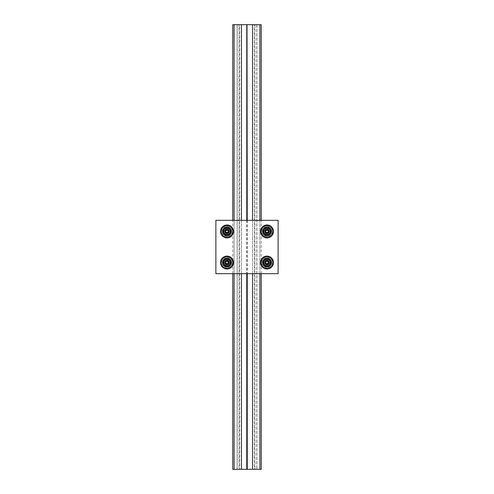 <?xml version="1.0" encoding="UTF-8"?>
<svg xmlns="http://www.w3.org/2000/svg" width="494" height="494" viewBox="0 0 494 494"><rect width="100%" height="100%" fill="white"/><g stroke="black" fill="none" stroke-linecap="round" stroke-linejoin="round"><path stroke-width="0.37" stroke-dasharray="2.47 1.85" d="M269.23 262.561A2.223 2.223 0 0 0 267.007 260.338A2.223 2.223 0 0 0 264.784 262.561A2.223 2.223 0 0 1 267.007 260.338A2.223 2.223 0 0 1 269.23 262.561A2.223 2.223 0 0 1 267.007 264.784A2.223 2.223 0 0 1 264.784 262.561A2.223 2.223 0 0 1 267.007 260.338A2.223 2.223 0 0 1 269.23 262.561A2.223 2.223 0 0 0 267.007 260.338A2.223 2.223 0 0 0 264.784 262.561A2.223 2.223 0 0 0 267.007 264.784A2.223 2.223 0 0 0 269.23 262.561A2.223 2.223 0 0 1 267.007 264.784A2.223 2.223 0 0 1 264.784 262.561A2.223 2.223 0 0 0 267.007 264.784A2.223 2.223 0 0 0 269.23 262.561A2.223 2.223 0 0 1 267.007 264.784A2.223 2.223 0 0 1 264.784 262.561A2.223 2.223 0 0 0 267.007 264.784A2.223 2.223 0 0 0 269.23 262.561A2.223 2.223 0 0 0 267.007 260.338A2.223 2.223 0 0 0 264.784 262.561A2.223 2.223 0 0 1 267.007 260.338A2.223 2.223 0 0 1 269.23 262.561M264.87 262.561A2.137 2.137 0 0 0 267.007 264.698A2.137 2.137 0 0 0 269.144 262.561A2.137 2.137 0 0 0 267.007 260.424A2.137 2.137 0 0 0 264.87 262.561M263.895 262.561A3.112 3.112 0 0 1 267.007 259.449A3.112 3.112 0 0 1 270.119 262.561A3.112 3.112 0 0 0 267.007 259.449A3.112 3.112 0 0 0 263.895 262.561A3.112 3.112 0 0 0 267.007 265.673A3.112 3.112 0 0 0 270.119 262.561A3.112 3.112 0 0 1 267.007 265.673A3.112 3.112 0 0 1 263.895 262.561M270.033 262.561A3.026 3.026 0 0 1 267.007 265.587A3.026 3.026 0 0 1 263.981 262.561A3.026 3.026 0 0 1 267.007 259.535A3.026 3.026 0 0 1 270.033 262.561M267.007 268.007A5.446 5.446 0 0 1 261.561 262.561A5.446 5.446 0 0 1 267.007 257.115A5.446 5.446 0 0 1 272.453 262.561A5.446 5.446 0 0 1 267.007 268.007A5.446 5.446 0 0 1 261.561 262.561A5.446 5.446 0 0 1 267.007 257.115A5.446 5.446 0 0 1 272.453 262.561A5.446 5.446 0 0 1 267.007 268.007M267.007 268.298A5.737 5.737 0 0 1 261.27 262.561A5.737 5.737 0 0 1 267.007 256.824A5.737 5.737 0 0 1 272.744 262.561A5.737 5.737 0 0 1 267.007 268.298A5.737 5.737 0 0 1 261.27 262.561A5.737 5.737 0 0 1 267.007 256.824A5.737 5.737 0 0 1 272.744 262.561A5.737 5.737 0 0 1 267.007 268.298M260.338 262.561A6.669 6.669 0 0 1 267.007 255.892A6.669 6.669 0 0 1 273.676 262.561A6.669 6.669 0 0 0 267.007 255.892A6.669 6.669 0 0 0 260.338 262.561A6.669 6.669 0 0 0 267.007 269.23A6.669 6.669 0 0 0 273.676 262.561A6.669 6.669 0 0 1 267.007 269.23A6.669 6.669 0 0 1 260.338 262.561A6.669 6.669 0 0 0 267.007 269.23A6.669 6.669 0 0 1 260.338 262.561A6.669 6.669 0 0 1 267.007 255.892A6.669 6.669 0 0 1 273.676 262.561A6.669 6.669 0 0 0 267.007 255.892A6.669 6.669 0 0 0 260.338 262.561A6.669 6.669 0 0 1 267.007 255.892A6.669 6.669 0 0 1 273.676 262.561A6.669 6.669 0 0 1 267.007 269.23A6.669 6.669 0 0 0 273.676 262.561A6.669 6.669 0 0 0 267.007 255.892A6.669 6.669 0 0 0 260.338 262.561M268.341 263.333L267.007 264.099L265.673 263.333L265.673 261.789L267.007 261.023L265.896 261.919L265.896 263.203L267.007 263.845L268.119 263.203L268.341 261.789L268.341 263.333L268.119 261.919L267.007 261.277L265.896 261.919L267.007 261.277L268.119 261.919L267.007 261.277M265.673 261.789L265.896 263.203L265.896 261.919M267.007 264.099L265.896 263.203L267.007 263.845L268.119 263.203L267.007 263.845M267.007 261.023L268.341 261.789M268.119 261.919L268.119 263.203M271.453 262.561A4.446 4.446 0 0 1 267.007 267.007A4.446 4.446 0 0 1 262.561 262.561A4.446 4.446 0 0 1 267.007 258.115A4.446 4.446 0 0 1 271.453 262.561M263.759 262.561A3.248 3.248 0 0 1 267.007 259.313A3.248 3.248 0 0 1 270.255 262.561A3.248 3.248 0 0 1 267.007 265.809A3.248 3.248 0 0 1 263.759 262.561M264.951 259.004L262.901 262.561L264.951 266.118L269.063 266.118L271.113 262.561L269.063 259.004L264.951 259.004M267.007 260.696A1.865 1.865 0 0 0 265.142 262.561A1.865 1.865 0 0 0 267.007 264.426A1.865 1.865 0 0 0 268.872 262.561A1.865 1.865 0 0 0 267.007 260.696A1.865 1.865 0 0 1 268.872 262.561A1.865 1.865 0 0 1 267.007 264.426A1.865 1.865 0 0 1 265.142 262.561A1.865 1.865 0 0 1 267.007 260.696M267.007 264.784A2.223 2.223 0 0 1 264.784 262.561A2.223 2.223 0 0 1 267.007 260.338A2.223 2.223 0 0 1 269.23 262.561A2.223 2.223 0 0 1 267.007 264.784A2.223 2.223 0 0 0 269.23 262.561A2.223 2.223 0 0 0 267.007 260.338A2.223 2.223 0 0 0 264.784 262.561A2.223 2.223 0 0 0 267.007 264.784A2.223 2.223 0 0 0 269.23 262.561A2.223 2.223 0 0 0 267.007 260.338A2.223 2.223 0 0 0 264.784 262.561A2.223 2.223 0 0 0 267.007 264.784M269.23 231.439A2.223 2.223 0 0 0 267.007 229.216A2.223 2.223 0 0 0 264.784 231.439A2.223 2.223 0 0 1 267.007 229.216A2.223 2.223 0 0 1 269.23 231.439A2.223 2.223 0 0 1 267.007 233.662A2.223 2.223 0 0 1 264.784 231.439A2.223 2.223 0 0 1 267.007 229.216A2.223 2.223 0 0 1 269.23 231.439A2.223 2.223 0 0 0 267.007 229.216A2.223 2.223 0 0 0 264.784 231.439A2.223 2.223 0 0 0 267.007 233.662A2.223 2.223 0 0 0 269.23 231.439A2.223 2.223 0 0 1 267.007 233.662A2.223 2.223 0 0 1 264.784 231.439A2.223 2.223 0 0 0 267.007 233.662A2.223 2.223 0 0 0 269.23 231.439A2.223 2.223 0 0 1 267.007 233.662A2.223 2.223 0 0 1 264.784 231.439A2.223 2.223 0 0 0 267.007 233.662A2.223 2.223 0 0 0 269.23 231.439A2.223 2.223 0 0 0 267.007 229.216A2.223 2.223 0 0 0 264.784 231.439A2.223 2.223 0 0 1 267.007 229.216A2.223 2.223 0 0 1 269.23 231.439M264.87 231.439A2.137 2.137 0 0 0 267.007 233.576A2.137 2.137 0 0 0 269.144 231.439A2.137 2.137 0 0 0 267.007 229.302A2.137 2.137 0 0 0 264.87 231.439M263.895 231.439A3.112 3.112 0 0 1 267.007 228.327A3.112 3.112 0 0 1 270.119 231.439A3.112 3.112 0 0 0 267.007 228.327A3.112 3.112 0 0 0 263.895 231.439A3.112 3.112 0 0 0 267.007 234.551A3.112 3.112 0 0 0 270.119 231.439A3.112 3.112 0 0 1 267.007 234.551A3.112 3.112 0 0 1 263.895 231.439M270.033 231.439A3.026 3.026 0 0 1 267.007 234.465A3.026 3.026 0 0 1 263.981 231.439A3.026 3.026 0 0 1 267.007 228.413A3.026 3.026 0 0 1 270.033 231.439M267.007 236.885A5.446 5.446 0 0 1 261.561 231.439A5.446 5.446 0 0 1 267.007 225.993A5.446 5.446 0 0 1 272.453 231.439A5.446 5.446 0 0 1 267.007 236.885A5.446 5.446 0 0 1 261.561 231.439A5.446 5.446 0 0 1 267.007 225.993A5.446 5.446 0 0 1 272.453 231.439A5.446 5.446 0 0 1 267.007 236.885M267.007 237.176A5.737 5.737 0 0 1 261.27 231.439A5.737 5.737 0 0 1 267.007 225.702A5.737 5.737 0 0 1 272.744 231.439A5.737 5.737 0 0 1 267.007 237.176A5.737 5.737 0 0 1 261.27 231.439A5.737 5.737 0 0 1 267.007 225.702A5.737 5.737 0 0 1 272.744 231.439A5.737 5.737 0 0 1 267.007 237.176M260.338 231.439A6.669 6.669 0 0 1 267.007 224.77A6.669 6.669 0 0 1 273.676 231.439A6.669 6.669 0 0 0 267.007 224.77A6.669 6.669 0 0 0 260.338 231.439A6.669 6.669 0 0 0 267.007 238.108A6.669 6.669 0 0 0 273.676 231.439A6.669 6.669 0 0 1 267.007 238.108A6.669 6.669 0 0 1 260.338 231.439A6.669 6.669 0 0 0 267.007 238.108A6.669 6.669 0 0 1 260.338 231.439A6.669 6.669 0 0 1 267.007 224.77A6.669 6.669 0 0 1 273.676 231.439A6.669 6.669 0 0 0 267.007 224.77A6.669 6.669 0 0 0 260.338 231.439A6.669 6.669 0 0 1 267.007 224.77A6.669 6.669 0 0 1 273.676 231.439A6.669 6.669 0 0 1 267.007 238.108A6.669 6.669 0 0 0 273.676 231.439A6.669 6.669 0 0 0 267.007 224.77A6.669 6.669 0 0 0 260.338 231.439M268.341 232.211L267.007 232.977L265.673 232.211L265.673 230.667L267.007 229.901L265.896 230.797L265.896 232.081L267.007 232.723L268.119 232.081L268.341 230.667L268.341 232.211L268.119 230.797L267.007 230.155L265.896 230.797L267.007 230.155L268.119 230.797L267.007 230.155M265.673 230.667L265.896 232.081L265.896 230.797M267.007 232.977L265.896 232.081L267.007 232.723L268.119 232.081L267.007 232.723M267.007 229.901L268.341 230.667M268.119 230.797L268.119 232.081M271.453 231.439A4.446 4.446 0 0 1 267.007 235.885A4.446 4.446 0 0 1 262.561 231.439A4.446 4.446 0 0 1 267.007 226.993A4.446 4.446 0 0 1 271.453 231.439M263.759 231.439A3.248 3.248 0 0 1 267.007 228.191A3.248 3.248 0 0 1 270.255 231.439A3.248 3.248 0 0 1 267.007 234.687A3.248 3.248 0 0 1 263.759 231.439M264.951 227.882L262.901 231.439L264.951 234.996L269.063 234.996L271.113 231.439L269.063 227.882L264.951 227.882M267.007 229.574A1.865 1.865 0 0 0 265.142 231.439A1.865 1.865 0 0 0 267.007 233.304A1.865 1.865 0 0 0 268.872 231.439A1.865 1.865 0 0 0 267.007 229.574A1.865 1.865 0 0 1 268.872 231.439A1.865 1.865 0 0 1 267.007 233.304A1.865 1.865 0 0 1 265.142 231.439A1.865 1.865 0 0 1 267.007 229.574M267.007 233.662A2.223 2.223 0 0 1 264.784 231.439A2.223 2.223 0 0 1 267.007 229.216A2.223 2.223 0 0 1 269.23 231.439A2.223 2.223 0 0 1 267.007 233.662A2.223 2.223 0 0 0 269.23 231.439A2.223 2.223 0 0 0 267.007 229.216A2.223 2.223 0 0 0 264.784 231.439A2.223 2.223 0 0 0 267.007 233.662A2.223 2.223 0 0 0 269.23 231.439A2.223 2.223 0 0 0 267.007 229.216A2.223 2.223 0 0 0 264.784 231.439A2.223 2.223 0 0 0 267.007 233.662M229.216 262.561A2.223 2.223 0 0 0 226.993 260.338A2.223 2.223 0 0 0 224.77 262.561A2.223 2.223 0 0 1 226.993 260.338A2.223 2.223 0 0 1 229.216 262.561A2.223 2.223 0 0 1 226.993 264.784A2.223 2.223 0 0 1 224.77 262.561A2.223 2.223 0 0 1 226.993 260.338A2.223 2.223 0 0 1 229.216 262.561A2.223 2.223 0 0 0 226.993 260.338A2.223 2.223 0 0 0 224.77 262.561A2.223 2.223 0 0 0 226.993 264.784A2.223 2.223 0 0 0 229.216 262.561A2.223 2.223 0 0 1 226.993 264.784A2.223 2.223 0 0 1 224.77 262.561A2.223 2.223 0 0 0 226.993 264.784A2.223 2.223 0 0 0 229.216 262.561A2.223 2.223 0 0 1 226.993 264.784A2.223 2.223 0 0 1 224.77 262.561A2.223 2.223 0 0 0 226.993 264.784A2.223 2.223 0 0 0 229.216 262.561A2.223 2.223 0 0 0 226.993 260.338A2.223 2.223 0 0 0 224.77 262.561A2.223 2.223 0 0 1 226.993 260.338A2.223 2.223 0 0 1 229.216 262.561M224.856 262.561A2.137 2.137 0 0 0 226.993 264.698A2.137 2.137 0 0 0 229.13 262.561A2.137 2.137 0 0 0 226.993 260.424A2.137 2.137 0 0 0 224.856 262.561M223.881 262.561A3.112 3.112 0 0 1 226.993 259.449A3.112 3.112 0 0 1 230.105 262.561A3.112 3.112 0 0 0 226.993 259.449A3.112 3.112 0 0 0 223.881 262.561A3.112 3.112 0 0 0 226.993 265.673A3.112 3.112 0 0 0 230.105 262.561A3.112 3.112 0 0 1 226.993 265.673A3.112 3.112 0 0 1 223.881 262.561M230.019 262.561A3.026 3.026 0 0 1 226.993 265.587A3.026 3.026 0 0 1 223.967 262.561A3.026 3.026 0 0 1 226.993 259.535A3.026 3.026 0 0 1 230.019 262.561M226.993 268.007A5.446 5.446 0 0 1 221.547 262.561A5.446 5.446 0 0 1 226.993 257.115A5.446 5.446 0 0 1 232.439 262.561A5.446 5.446 0 0 1 226.993 268.007A5.446 5.446 0 0 1 221.547 262.561A5.446 5.446 0 0 1 226.993 257.115A5.446 5.446 0 0 1 232.439 262.561A5.446 5.446 0 0 1 226.993 268.007M226.993 268.298A5.737 5.737 0 0 1 221.256 262.561A5.737 5.737 0 0 1 226.993 256.824A5.737 5.737 0 0 1 232.73 262.561A5.737 5.737 0 0 1 226.993 268.298A5.737 5.737 0 0 1 221.256 262.561A5.737 5.737 0 0 1 226.993 256.824A5.737 5.737 0 0 1 232.73 262.561A5.737 5.737 0 0 1 226.993 268.298M220.324 262.561A6.669 6.669 0 0 1 226.993 255.892A6.669 6.669 0 0 1 233.662 262.561A6.669 6.669 0 0 0 226.993 255.892A6.669 6.669 0 0 0 220.324 262.561A6.669 6.669 0 0 0 226.993 269.23A6.669 6.669 0 0 0 233.662 262.561A6.669 6.669 0 0 1 226.993 269.23A6.669 6.669 0 0 1 220.324 262.561A6.669 6.669 0 0 0 226.993 269.23A6.669 6.669 0 0 1 220.324 262.561A6.669 6.669 0 0 1 226.993 255.892A6.669 6.669 0 0 1 233.662 262.561A6.669 6.669 0 0 0 226.993 255.892A6.669 6.669 0 0 0 220.324 262.561A6.669 6.669 0 0 1 226.993 255.892A6.669 6.669 0 0 1 233.662 262.561A6.669 6.669 0 0 1 226.993 269.23A6.669 6.669 0 0 0 233.662 262.561A6.669 6.669 0 0 0 226.993 255.892A6.669 6.669 0 0 0 220.324 262.561M228.327 263.333L226.993 264.099L225.659 263.333L225.659 261.789L226.993 261.023L225.882 261.919L225.882 263.203L226.993 263.845L228.105 263.203L228.327 261.789L228.327 263.333L228.105 261.919L226.993 261.277L225.882 261.919L226.993 261.277L228.105 261.919L226.993 261.277M225.659 261.789L225.882 263.203L225.882 261.919M226.993 264.099L225.882 263.203L226.993 263.845L228.105 263.203L226.993 263.845M226.993 261.023L228.327 261.789M228.105 261.919L228.105 263.203M231.439 262.561A4.446 4.446 0 0 1 226.993 267.007A4.446 4.446 0 0 1 222.547 262.561A4.446 4.446 0 0 1 226.993 258.115A4.446 4.446 0 0 1 231.439 262.561M223.745 262.561A3.248 3.248 0 0 1 226.993 259.313A3.248 3.248 0 0 1 230.241 262.561A3.248 3.248 0 0 1 226.993 265.809A3.248 3.248 0 0 1 223.745 262.561M224.937 259.004L222.887 262.561L224.937 266.118L229.049 266.118L231.099 262.561L229.049 259.004L224.937 259.004M226.993 260.696A1.865 1.865 0 0 0 225.128 262.561A1.865 1.865 0 0 0 226.993 264.426A1.865 1.865 0 0 0 228.858 262.561A1.865 1.865 0 0 0 226.993 260.696A1.865 1.865 0 0 1 228.858 262.561A1.865 1.865 0 0 1 226.993 264.426A1.865 1.865 0 0 1 225.128 262.561A1.865 1.865 0 0 1 226.993 260.696M226.993 264.784A2.223 2.223 0 0 1 224.77 262.561A2.223 2.223 0 0 1 226.993 260.338A2.223 2.223 0 0 1 229.216 262.561A2.223 2.223 0 0 1 226.993 264.784A2.223 2.223 0 0 0 229.216 262.561A2.223 2.223 0 0 0 226.993 260.338A2.223 2.223 0 0 0 224.77 262.561A2.223 2.223 0 0 0 226.993 264.784A2.223 2.223 0 0 0 229.216 262.561A2.223 2.223 0 0 0 226.993 260.338A2.223 2.223 0 0 0 224.77 262.561A2.223 2.223 0 0 0 226.993 264.784M229.216 231.439A2.223 2.223 0 0 0 226.993 229.216A2.223 2.223 0 0 0 224.77 231.439A2.223 2.223 0 0 1 226.993 229.216A2.223 2.223 0 0 1 229.216 231.439A2.223 2.223 0 0 1 226.993 233.662A2.223 2.223 0 0 1 224.77 231.439A2.223 2.223 0 0 1 226.993 229.216A2.223 2.223 0 0 1 229.216 231.439A2.223 2.223 0 0 0 226.993 229.216A2.223 2.223 0 0 0 224.77 231.439A2.223 2.223 0 0 0 226.993 233.662A2.223 2.223 0 0 0 229.216 231.439A2.223 2.223 0 0 1 226.993 233.662A2.223 2.223 0 0 1 224.77 231.439A2.223 2.223 0 0 0 226.993 233.662A2.223 2.223 0 0 0 229.216 231.439A2.223 2.223 0 0 1 226.993 233.662A2.223 2.223 0 0 1 224.77 231.439A2.223 2.223 0 0 0 226.993 233.662A2.223 2.223 0 0 0 229.216 231.439A2.223 2.223 0 0 0 226.993 229.216A2.223 2.223 0 0 0 224.77 231.439A2.223 2.223 0 0 1 226.993 229.216A2.223 2.223 0 0 1 229.216 231.439M224.856 231.439A2.137 2.137 0 0 0 226.993 233.576A2.137 2.137 0 0 0 229.13 231.439A2.137 2.137 0 0 0 226.993 229.302A2.137 2.137 0 0 0 224.856 231.439M223.881 231.439A3.112 3.112 0 0 1 226.993 228.327A3.112 3.112 0 0 1 230.105 231.439A3.112 3.112 0 0 0 226.993 228.327A3.112 3.112 0 0 0 223.881 231.439A3.112 3.112 0 0 0 226.993 234.551A3.112 3.112 0 0 0 230.105 231.439A3.112 3.112 0 0 1 226.993 234.551A3.112 3.112 0 0 1 223.881 231.439M230.019 231.439A3.026 3.026 0 0 1 226.993 234.465A3.026 3.026 0 0 1 223.967 231.439A3.026 3.026 0 0 1 226.993 228.413A3.026 3.026 0 0 1 230.019 231.439M226.993 236.885A5.446 5.446 0 0 1 221.547 231.439A5.446 5.446 0 0 1 226.993 225.993A5.446 5.446 0 0 1 232.439 231.439A5.446 5.446 0 0 1 226.993 236.885A5.446 5.446 0 0 1 221.547 231.439A5.446 5.446 0 0 1 226.993 225.993A5.446 5.446 0 0 1 232.439 231.439A5.446 5.446 0 0 1 226.993 236.885M226.993 237.176A5.737 5.737 0 0 1 221.256 231.439A5.737 5.737 0 0 1 226.993 225.702A5.737 5.737 0 0 1 232.73 231.439A5.737 5.737 0 0 1 226.993 237.176A5.737 5.737 0 0 1 221.256 231.439A5.737 5.737 0 0 1 226.993 225.702A5.737 5.737 0 0 1 232.73 231.439A5.737 5.737 0 0 1 226.993 237.176M220.324 231.439A6.669 6.669 0 0 1 226.993 224.77A6.669 6.669 0 0 1 233.662 231.439A6.669 6.669 0 0 0 226.993 224.77A6.669 6.669 0 0 0 220.324 231.439A6.669 6.669 0 0 0 226.993 238.108A6.669 6.669 0 0 0 233.662 231.439A6.669 6.669 0 0 1 226.993 238.108A6.669 6.669 0 0 1 220.324 231.439A6.669 6.669 0 0 0 226.993 238.108A6.669 6.669 0 0 1 220.324 231.439A6.669 6.669 0 0 1 226.993 224.77A6.669 6.669 0 0 1 233.662 231.439A6.669 6.669 0 0 0 226.993 224.77A6.669 6.669 0 0 0 220.324 231.439A6.669 6.669 0 0 1 226.993 224.77A6.669 6.669 0 0 1 233.662 231.439A6.669 6.669 0 0 1 226.993 238.108A6.669 6.669 0 0 0 233.662 231.439A6.669 6.669 0 0 0 226.993 224.77A6.669 6.669 0 0 0 220.324 231.439M228.327 232.211L226.993 232.977L225.659 232.211L225.659 230.667L226.993 229.901L225.882 230.797L225.882 232.081L226.993 232.723L228.105 232.081L228.327 230.667L228.327 232.211L228.105 230.797L226.993 230.155L225.882 230.797L226.993 230.155L228.105 230.797L226.993 230.155M225.659 230.667L225.882 232.081L225.882 230.797M226.993 232.977L225.882 232.081L226.993 232.723L228.105 232.081L226.993 232.723M226.993 229.901L228.327 230.667M228.105 230.797L228.105 232.081M231.439 231.439A4.446 4.446 0 0 1 226.993 235.885A4.446 4.446 0 0 1 222.547 231.439A4.446 4.446 0 0 1 226.993 226.993A4.446 4.446 0 0 1 231.439 231.439M223.745 231.439A3.248 3.248 0 0 1 226.993 228.191A3.248 3.248 0 0 1 230.241 231.439A3.248 3.248 0 0 1 226.993 234.687A3.248 3.248 0 0 1 223.745 231.439M224.937 227.882L222.887 231.439L224.937 234.996L229.049 234.996L231.099 231.439L229.049 227.882L224.937 227.882M226.993 229.574A1.865 1.865 0 0 0 225.128 231.439A1.865 1.865 0 0 0 226.993 233.304A1.865 1.865 0 0 0 228.858 231.439A1.865 1.865 0 0 0 226.993 229.574A1.865 1.865 0 0 1 228.858 231.439A1.865 1.865 0 0 1 226.993 233.304A1.865 1.865 0 0 1 225.128 231.439A1.865 1.865 0 0 1 226.993 229.574M226.993 233.662A2.223 2.223 0 0 1 224.77 231.439A2.223 2.223 0 0 1 226.993 229.216A2.223 2.223 0 0 1 229.216 231.439A2.223 2.223 0 0 1 226.993 233.662A2.223 2.223 0 0 0 229.216 231.439A2.223 2.223 0 0 0 226.993 229.216A2.223 2.223 0 0 0 224.77 231.439A2.223 2.223 0 0 0 226.993 233.662A2.223 2.223 0 0 0 229.216 231.439A2.223 2.223 0 0 0 226.993 229.216A2.223 2.223 0 0 0 224.77 231.439A2.223 2.223 0 0 0 226.993 233.662M267.007 256.781A5.78 5.78 0 0 0 261.227 262.561A5.78 5.78 0 0 0 267.007 268.341A5.78 5.78 0 0 0 272.787 262.561A5.78 5.78 0 0 0 267.007 256.781M267.007 225.659A5.78 5.78 0 0 0 261.227 231.439A5.78 5.78 0 0 0 267.007 237.219A5.78 5.78 0 0 0 272.787 231.439A5.78 5.78 0 0 0 267.007 225.659M226.993 256.781A5.78 5.78 0 0 0 221.213 262.561A5.78 5.78 0 0 0 226.993 268.341A5.78 5.78 0 0 0 232.773 262.561A5.78 5.78 0 0 0 226.993 256.781M226.993 225.659A5.78 5.78 0 0 0 221.213 231.439A5.78 5.78 0 0 0 226.993 237.219A5.78 5.78 0 0 0 232.773 231.439A5.78 5.78 0 0 0 226.993 225.659M215.878 273.676L215.878 220.324L278.122 220.324L278.122 273.676L215.878 273.676M239.689 24.7L237.114 24.7L239.022 24.7L239.022 469.3L239.689 469.3L234.107 469.3L239.022 469.3L239.022 24.7L239.689 24.7L239.689 469.3M254.311 24.7L254.978 24.7L254.311 24.7L254.311 469.3L254.978 469.3L254.311 469.3M261.227 24.7L234.107 24.7L237.114 24.7L237.114 469.3L237.114 24.7L234.107 24.7L234.107 469.3L261.227 469.3M234.107 220.324L234.107 273.676M241.443 220.324L241.443 273.676M241.443 24.7L241.443 469.3M246.778 220.324L246.778 273.676M247 220.324L247 273.676M247.222 220.324L247.222 273.676M252.558 24.7L252.558 469.3M252.558 220.324L252.558 273.676M259.893 220.324L259.893 273.676M259.893 24.7L259.893 469.3M256.886 24.7L256.886 469.3L256.886 24.7L254.978 24.7L256.886 24.7M234.107 24.7L234.107 469.3L234.107 24.7L237.219 24.7L237.219 469.3L234.107 469.3M256.781 24.7L256.781 469.3M261.227 273.676L261.227 220.324M232.773 273.676L232.773 220.324M232.773 469.3L237.219 469.3M237.219 24.7L232.773 24.7M260.604 262.561A6.403 6.403 0 0 0 267.007 268.964A6.403 6.403 0 0 0 273.41 262.561A6.403 6.403 0 0 1 267.007 268.964A6.403 6.403 0 0 1 260.604 262.561A6.403 6.403 0 0 1 267.007 256.158A6.403 6.403 0 0 1 273.41 262.561A6.403 6.403 0 0 0 267.007 256.158A6.403 6.403 0 0 0 260.604 262.561M260.604 231.439A6.403 6.403 0 0 0 267.007 237.842A6.403 6.403 0 0 0 273.41 231.439A6.403 6.403 0 0 1 267.007 237.842A6.403 6.403 0 0 1 260.604 231.439A6.403 6.403 0 0 1 267.007 225.036A6.403 6.403 0 0 1 273.41 231.439A6.403 6.403 0 0 0 267.007 225.036A6.403 6.403 0 0 0 260.604 231.439M220.59 262.561A6.403 6.403 0 0 0 226.993 268.964A6.403 6.403 0 0 0 233.396 262.561A6.403 6.403 0 0 1 226.993 268.964A6.403 6.403 0 0 1 220.59 262.561A6.403 6.403 0 0 1 226.993 256.158A6.403 6.403 0 0 1 233.396 262.561A6.403 6.403 0 0 0 226.993 256.158A6.403 6.403 0 0 0 220.59 262.561M220.59 231.439A6.403 6.403 0 0 0 226.993 237.842A6.403 6.403 0 0 0 233.396 231.439A6.403 6.403 0 0 1 226.993 237.842A6.403 6.403 0 0 1 220.59 231.439A6.403 6.403 0 0 1 226.993 225.036A6.403 6.403 0 0 1 233.396 231.439A6.403 6.403 0 0 0 226.993 225.036A6.403 6.403 0 0 0 220.59 231.439M254.978 24.7L254.978 469.3L254.978 24.7"/><path stroke-width="0.74" d="M268.921 262.561A1.914 1.914 0 0 1 267.007 264.475A1.914 1.914 0 0 1 265.093 262.561A1.914 1.914 0 0 1 267.007 260.647A1.914 1.914 0 0 1 268.921 262.561M265.673 261.789L265.673 263.333L265.673 261.789L267.007 261.023L268.119 261.919L268.119 263.203L267.007 263.845L265.896 263.203M265.673 263.333L267.007 263.845M267.007 264.099L268.119 263.203M268.341 263.333L268.119 261.919M268.341 261.789L267.007 261.023M265.896 261.919L267.007 261.277M262.561 262.561A4.446 4.446 0 0 0 267.007 267.007A4.446 4.446 0 0 0 271.453 262.561A4.446 4.446 0 0 0 267.007 258.115A4.446 4.446 0 0 0 262.561 262.561M263.759 262.561A3.248 3.248 0 0 0 267.007 265.809A3.248 3.248 0 0 0 270.255 262.561A3.248 3.248 0 0 0 267.007 259.313A3.248 3.248 0 0 0 263.759 262.561M264.951 266.118L262.901 262.561L264.951 259.004L269.063 259.004L271.113 262.561L269.063 266.118L264.951 266.118M267.007 260.338A2.223 2.223 0 0 0 264.784 262.561A2.223 2.223 0 0 0 267.007 264.784A2.223 2.223 0 0 0 269.23 262.561A2.223 2.223 0 0 0 267.007 260.338M268.921 231.439A1.914 1.914 0 0 1 267.007 233.353A1.914 1.914 0 0 1 265.093 231.439A1.914 1.914 0 0 1 267.007 229.525A1.914 1.914 0 0 1 268.921 231.439M265.673 230.667L265.673 232.211L265.673 230.667L267.007 229.901L268.119 230.797L268.119 232.081L267.007 232.723L265.896 232.081M265.673 232.211L267.007 232.723M267.007 232.977L268.119 232.081M268.341 232.211L268.119 230.797M268.341 230.667L267.007 229.901M265.896 230.797L267.007 230.155M262.561 231.439A4.446 4.446 0 0 0 267.007 235.885A4.446 4.446 0 0 0 271.453 231.439A4.446 4.446 0 0 0 267.007 226.993A4.446 4.446 0 0 0 262.561 231.439M263.759 231.439A3.248 3.248 0 0 0 267.007 234.687A3.248 3.248 0 0 0 270.255 231.439A3.248 3.248 0 0 0 267.007 228.191A3.248 3.248 0 0 0 263.759 231.439M264.951 234.996L262.901 231.439L264.951 227.882L269.063 227.882L271.113 231.439L269.063 234.996L264.951 234.996M267.007 229.216A2.223 2.223 0 0 0 264.784 231.439A2.223 2.223 0 0 0 267.007 233.662A2.223 2.223 0 0 0 269.23 231.439A2.223 2.223 0 0 0 267.007 229.216M228.907 262.561A1.914 1.914 0 0 1 226.993 264.475A1.914 1.914 0 0 1 225.079 262.561A1.914 1.914 0 0 1 226.993 260.647A1.914 1.914 0 0 1 228.907 262.561M225.659 261.789L225.659 263.333L225.659 261.789L226.993 261.023L228.105 261.919L228.105 263.203L226.993 263.845L225.882 263.203M225.659 263.333L226.993 263.845M226.993 264.099L228.105 263.203M228.327 263.333L228.105 261.919M228.327 261.789L226.993 261.023M225.882 261.919L226.993 261.277M222.547 262.561A4.446 4.446 0 0 0 226.993 267.007A4.446 4.446 0 0 0 231.439 262.561A4.446 4.446 0 0 0 226.993 258.115A4.446 4.446 0 0 0 222.547 262.561M223.745 262.561A3.248 3.248 0 0 0 226.993 265.809A3.248 3.248 0 0 0 230.241 262.561A3.248 3.248 0 0 0 226.993 259.313A3.248 3.248 0 0 0 223.745 262.561M224.937 266.118L222.887 262.561L224.937 259.004L229.049 259.004L231.099 262.561L229.049 266.118L224.937 266.118M226.993 260.338A2.223 2.223 0 0 0 224.77 262.561A2.223 2.223 0 0 0 226.993 264.784A2.223 2.223 0 0 0 229.216 262.561A2.223 2.223 0 0 0 226.993 260.338M228.907 231.439A1.914 1.914 0 0 1 226.993 233.353A1.914 1.914 0 0 1 225.079 231.439A1.914 1.914 0 0 1 226.993 229.525A1.914 1.914 0 0 1 228.907 231.439M225.659 230.667L225.659 232.211L225.659 230.667L226.993 229.901L228.105 230.797L228.105 232.081L226.993 232.723L225.882 232.081M225.659 232.211L226.993 232.723M226.993 232.977L228.105 232.081M228.327 232.211L228.105 230.797M228.327 230.667L226.993 229.901M225.882 230.797L226.993 230.155M222.547 231.439A4.446 4.446 0 0 0 226.993 235.885A4.446 4.446 0 0 0 231.439 231.439A4.446 4.446 0 0 0 226.993 226.993A4.446 4.446 0 0 0 222.547 231.439M223.745 231.439A3.248 3.248 0 0 0 226.993 234.687A3.248 3.248 0 0 0 230.241 231.439A3.248 3.248 0 0 0 226.993 228.191A3.248 3.248 0 0 0 223.745 231.439M224.937 234.996L222.887 231.439L224.937 227.882L229.049 227.882L231.099 231.439L229.049 234.996L224.937 234.996M226.993 229.216A2.223 2.223 0 0 0 224.77 231.439A2.223 2.223 0 0 0 226.993 233.662A2.223 2.223 0 0 0 229.216 231.439A2.223 2.223 0 0 0 226.993 229.216M267.007 268.341A5.78 5.78 0 0 1 261.227 262.561A5.78 5.78 0 0 1 267.007 256.781A5.78 5.78 0 0 1 272.787 262.561A5.78 5.78 0 0 1 267.007 268.341M267.007 237.219A5.78 5.78 0 0 1 261.227 231.439A5.78 5.78 0 0 1 267.007 225.659A5.78 5.78 0 0 1 272.787 231.439A5.78 5.78 0 0 1 267.007 237.219M226.993 268.341A5.78 5.78 0 0 1 221.213 262.561A5.78 5.78 0 0 1 226.993 256.781A5.78 5.78 0 0 1 232.773 262.561A5.78 5.78 0 0 1 226.993 268.341M226.993 237.219A5.78 5.78 0 0 1 221.213 231.439A5.78 5.78 0 0 1 226.993 225.659A5.78 5.78 0 0 1 232.773 231.439A5.78 5.78 0 0 1 226.993 237.219M278.122 220.324L215.878 220.324L215.878 273.676L278.122 273.676L278.122 220.324M232.773 220.324L232.773 24.7L234.107 24.7L234.107 220.324M234.107 273.676L234.107 469.3L259.893 469.3L259.893 273.676M234.107 24.7L241.443 24.7L241.443 220.324M241.443 273.676L241.443 469.3M241.443 24.7L246.778 24.7L246.778 220.324M246.778 273.676L246.778 469.3M246.778 24.7L247 220.324M247 273.676L247 469.3M247 24.7L247.222 220.324M247.222 273.676L247.222 469.3M247.222 24.7L252.558 24.7L252.558 220.324M252.558 273.676L252.558 469.3M252.558 24.7L259.893 24.7L259.893 220.324M259.893 469.3L261.227 469.3L261.227 273.676M261.227 220.324L261.227 24.7L259.893 24.7M234.107 469.3L232.773 469.3L232.773 273.676"/></g></svg>
